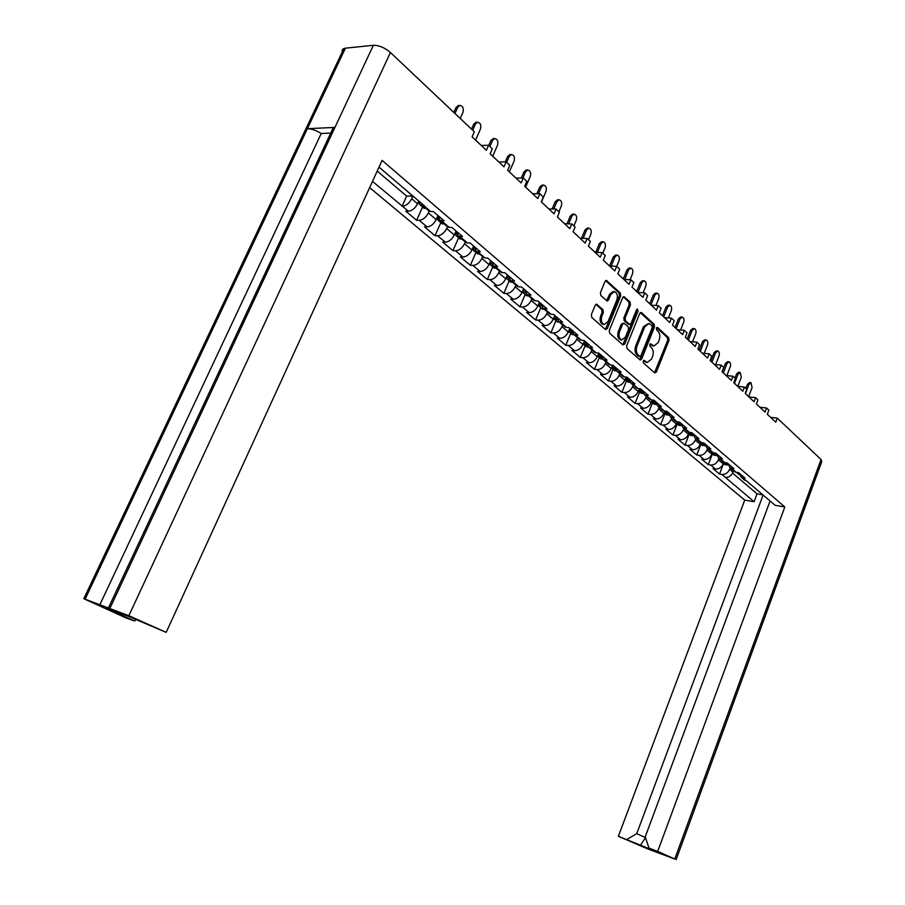<?xml version="1.0" encoding="UTF-8"?>
<svg xmlns="http://www.w3.org/2000/svg" width="905" height="905" viewBox="0 0 905 905"><rect width="100%" height="100%" fill="white"/><g stroke="black" fill="none" stroke-linecap="round" stroke-linejoin="round"><path stroke-width="1.36" d="M643.183 361.072L643.432 362.973L654.666 372.871L656.408 372.023L668.987 340.404L668.659 337.712L657.63 327.519L656.408 328.074L656.645 329.986L658.082 331.321C659.971 333.526 660.345 336.434 659.179 340.02L658.116 342.667L653.93 346.004L650.729 343.798L649.813 344.534L650.062 346.445L651.51 347.746C653.421 349.93 653.783 352.837 652.618 356.446L651.555 359.104L647.245 362.475L644.134 360.326L643.183 361.072M602.979 309.68L596.576 304.182L595.219 305.245L591.361 314.589L591.768 317.474L605.411 329.488L607.3 328.662L620.706 295.867L620.321 293.016L606.339 280.369L605.038 281.421L600.422 292.62L600.818 295.505L607.187 301.048L608.522 299.985L610.796 294.464L614.291 291.636C617.176 292.801 618.025 295.584 616.848 300.007L608.013 321.626L604.314 324.488C601.52 323.255 600.705 320.483 601.882 316.173L603.375 312.542L602.979 309.68L601.689 309.589L595.875 304.374L597.142 304.442M474.356 131.825L390.44 52.501L128.849 615.717L166.192 632.357L382.114 160.377L784.816 506.958L657.686 851.401L674.779 859.026L821.05 459.502L777.293 418.133L775.777 422.183L767.316 414.241L768.854 410.169L766.569 408.008L765.03 412.08L756.388 403.958L757.949 399.852L755.607 397.646L754.046 401.763L745.211 393.46L746.795 389.308L744.396 387.046L742.813 391.209L733.774 382.713L735.38 378.528L732.937 376.22L731.319 380.417L722.077 371.729L723.717 367.498L721.206 365.134L719.566 369.376L710.108 360.484L711.771 356.208L709.215 353.787L707.54 358.075L697.857 348.968L699.554 344.658L696.929 342.181L695.232 346.502L685.311 337.192L687.042 332.836L684.35 330.302L682.63 334.658L672.472 325.121L674.225 320.721L671.476 318.119L669.711 322.531L659.315 312.757L661.103 308.322L658.286 305.652L656.487 310.11L645.831 300.098L647.652 295.607L644.756 292.881L642.935 297.372L632.018 287.111L633.862 282.575L630.898 279.781L629.043 284.317L617.844 273.796L619.733 269.215L616.69 266.341L614.8 270.934L603.318 260.142L605.23 255.515L602.119 252.574L600.196 257.212L588.408 246.137L590.354 241.454L587.164 238.434L585.207 243.128L573.103 231.759L575.094 227.031L571.813 223.931L569.811 228.671L557.39 216.996L559.426 212.222L556.055 209.032L554.018 213.829L541.258 201.838L543.328 197.007L539.866 193.738L537.785 198.58L524.685 186.272L526.789 181.373L523.237 178.014L521.122 182.923L507.648 170.264L509.798 165.321L506.144 161.859L503.983 166.814L490.125 153.805L492.331 148.805L488.576 145.253L486.358 150.264L472.116 136.87L474.356 131.825M639.745 313.435L626.679 345.767L627.041 348.538L640.299 360.066L641.656 359.002L654.485 327.033L654.134 324.284L641.543 312.644L639.745 313.435M622.9 344.896L624.744 344.058L638.059 311.15L637.448 309.012L636.543 309.748L631.011 323.39L629.688 324.443L625.491 320.856L625.117 318.04L630.468 304.883L630.095 302.066L623.952 296.625L622.651 297.677L609.291 330.416L609.676 333.255L622.9 344.896M481.268 145.479L488.576 145.253M498.859 162.006L506.144 161.859M515.974 178.081L523.237 178.014M532.626 193.727L539.866 193.738M548.837 208.965L556.055 209.032M564.618 223.784L571.813 223.931M579.992 238.23L587.164 238.434M594.981 252.314L602.119 252.574M613.33 256.884L609.563 266.013L616.69 266.341L618.997 260.81C619.789 257.721 619.178 255.821 617.153 255.097L614.936 256.941L613.33 256.884L615.547 255.029L617.153 255.097M623.817 279.407L630.898 279.781M637.708 292.462L644.756 292.881M651.261 305.189L658.286 305.652M664.485 317.621L671.476 318.119M677.393 329.748L684.35 330.302M690.006 341.592L696.929 342.181M702.314 353.165L709.215 353.787M714.35 364.466L721.206 365.134M726.104 375.518L732.937 376.22M737.609 386.322L744.396 387.046M748.842 396.876L755.607 397.646M759.838 407.205L766.569 408.008M770.596 417.318L777.293 418.133M372.498 181.407L402.442 206.238C406.175 205.808 409.252 203.308 411.673 198.727L412.85 196.102L399.999 185.016M369.647 187.618L744.725 500.114L618.375 836.299L647.776 848.924L674.779 859.026M733.616 470.781L733.061 472.24C731.353 475.826 728.797 477.535 725.391 477.376L754.091 501.709L744.725 500.114M723.604 463.439L719.532 474.096L721.93 474.48C725.346 474.639 727.914 472.908 729.634 469.31L730.188 467.862L727.744 463.36M719.532 474.096L713.061 468.677L715.47 469.05L710.674 465.023L708.264 464.65L701.647 459.106L704.067 459.48L699.158 455.362L696.737 455L689.983 449.333L692.404 449.683L687.393 445.475L684.961 445.124L678.049 439.332L680.481 439.683L675.356 435.373L672.913 435.034L665.842 429.106L668.297 429.445L663.048 425.045L660.593 424.705L653.365 418.642L655.82 418.97L650.457 414.467L647.991 414.151L640.593 407.94L643.059 408.257L637.573 403.641L635.095 403.336L627.516 396.99L629.993 397.284L624.371 392.566L621.893 392.272L614.133 385.768L616.622 386.05L610.864 381.22L608.375 380.937L600.422 374.274L602.922 374.557L597.017 369.602L594.517 369.331L586.383 362.509L588.884 362.769L582.843 357.701L580.331 357.441L571.994 350.45L574.505 350.699L568.317 345.495L565.795 345.257L557.242 338.097L559.765 338.323L553.419 332.995L550.885 332.769L542.118 325.415L544.652 325.63L538.136 320.166L535.602 319.963L526.608 312.417L529.142 312.61L522.468 306.999L519.923 306.818L510.692 299.08L513.237 299.261L506.381 293.503L503.836 293.333L494.356 285.392L496.913 285.55L489.877 279.645L487.32 279.498L477.591 271.342L480.148 271.477L472.919 265.403L470.362 265.289L460.374 256.907L462.93 257.02L455.509 250.787L452.941 250.685L442.669 242.088L445.249 242.167L437.613 235.764L435.045 235.685L424.49 226.838L427.058 226.906L419.219 220.311L416.639 220.266L405.791 211.17L408.37 211.204L402.442 206.238M424.705 206.442L430.622 211.487L429.332 211.272L423.427 206.227L425.101 206.453L379.025 167.12M430.622 211.487L433.291 211.521L444.117 220.786L440.169 220.503L438.077 215.616M441.448 220.741L449.276 227.415L451.946 227.483L462.466 236.477L458.53 236.16L456.403 231.295M459.808 236.409L467.421 242.902L470.08 242.993L480.306 251.748L476.381 251.386L474.22 246.533M477.659 251.635L485.069 257.959L487.716 258.072L497.671 266.59L493.745 266.194L491.551 261.353M495.024 266.466L502.23 272.609L504.866 272.744L514.56 281.036L510.635 280.607L508.418 275.787M511.913 280.878L518.927 286.874L521.563 287.021L530.997 295.087L527.095 294.645L524.843 289.826M528.362 294.917L535.194 300.754L537.819 300.924L547.005 308.786L543.113 308.3L540.839 303.514M544.38 308.594L551.032 314.273L553.656 314.465L562.605 322.123L558.713 321.614L556.428 316.841M559.991 321.909L566.473 327.44L569.075 327.655L577.797 335.122L573.928 334.59L571.609 329.827M575.195 334.884L581.508 340.28L584.11 340.518L592.605 347.78L588.748 347.226L586.417 342.497M590.015 347.543L596.169 352.803L598.759 353.052L607.051 360.133L603.205 359.557L600.863 354.839M604.472 359.873L610.479 365.009L613.058 365.269L621.135 372.181L617.312 371.582L614.948 366.887M618.567 371.91L624.427 376.91L626.995 377.193L634.88 383.935L631.068 383.324L628.692 378.641M632.324 383.652L638.036 388.528L640.604 388.833L648.297 395.417L644.496 394.772L642.109 390.123M645.74 395.112L651.329 399.874L653.874 400.18L661.397 406.617L657.607 405.96L655.209 401.322M658.851 406.3L664.304 410.949L666.838 411.277L674.18 417.556L670.413 416.877L668.003 412.261M671.657 417.216L676.974 421.764L679.508 422.103L686.68 428.235L682.924 427.545L680.503 422.952M684.157 427.895L689.361 432.33L691.873 432.681L698.886 438.676L695.142 437.975L692.721 433.405M696.375 438.325L701.454 442.658L703.966 443.02L710.81 448.88L707.088 448.156L704.656 443.608M708.31 448.518L713.287 452.76L715.776 453.122L722.473 458.846L718.762 458.122L716.33 453.597M719.984 458.473L724.848 462.625L727.326 462.998L733.876 468.598L730.188 467.862L733.265 470.487M731.398 468.224L736.15 472.274L738.627 472.659L745.03 478.145L741.353 477.388L738.91 472.908M784.816 506.958L775.133 505.307L746.342 480.725L741.353 477.388M136.101 619.733L134.472 620.954L105.693 608.183L128.295 616.26L166.192 632.357M128.849 615.717L83.803 598.714L125.953 617.9L134.472 620.954M411.673 198.727L417.567 203.749L418.777 201.046M423.427 206.227L421.289 203.195M429.332 211.272L427.692 209.87M417.567 203.749C415.157 208.308 412.092 210.797 408.37 211.204M736.387 472.32L739.08 474.605M743.107 478.881L744.781 480.306M657.686 851.401L648.987 848.064L645.22 836.876L770.087 500.997M648.987 848.064L662.403 854.037L618.375 836.299M626.758 839.523L636.735 833.663L763.119 495.046M754.091 501.709L757.033 493.847L762.836 494.809M419.219 220.311C422.94 219.926 425.984 217.472 428.37 212.947L429.174 211.137M428.37 212.947L436.176 219.587L437.975 215.537M449.276 227.415L446.346 225.775M436.176 219.587C433.823 224.101 430.78 226.533 427.058 226.906M437.613 235.764C441.323 235.413 444.344 233.004 446.685 228.535L447.477 226.736M446.685 228.535L454.287 234.995L456.052 230.99M467.421 242.902L464.48 241.239M454.287 234.995C451.968 239.452 448.948 241.839 445.249 242.167M455.509 250.787C459.208 250.481 462.206 248.117 464.503 243.694L465.283 241.929M464.503 243.694L471.901 249.984L473.62 246.024M485.069 257.959L482.116 256.285M471.901 249.984C469.616 254.384 466.629 256.726 462.93 257.02M472.919 265.403C476.607 265.142 479.582 262.812 481.845 258.445L482.603 256.703M481.845 258.445L489.039 264.577L490.725 260.651M502.23 272.609L499.277 270.912M489.039 264.577C486.8 268.921 483.836 271.217 480.148 271.477M489.877 279.645C493.553 279.407 496.494 277.134 498.723 272.812L499.458 271.081M498.723 272.812L505.725 278.774L507.388 274.894M518.927 286.874L515.974 285.166M505.725 278.774C503.519 283.073 500.589 285.324 496.913 285.55M506.381 293.503C510.047 293.299 512.977 291.059 515.149 286.795L515.884 285.086M515.149 286.795L521.981 292.598L523.61 288.774M535.194 300.754L532.242 299.035M521.981 292.598C519.809 296.851 516.902 299.069 513.237 299.261M522.468 306.999C526.122 306.829 529.018 304.634 531.167 300.415L531.88 298.729M531.167 300.415L537.808 306.082L539.403 302.281M551.032 314.273L548.079 312.542M537.808 306.082C535.681 310.279 532.796 312.451 529.142 312.61M538.136 320.166C541.778 320.019 544.652 317.87 546.756 313.696L547.468 312.021M546.756 313.696L553.238 319.205L554.81 315.46M566.473 327.44L563.51 325.698M553.238 319.205C551.145 323.356 548.283 325.495 544.652 325.63M553.419 332.995C557.039 332.882 559.89 330.755 561.971 326.637L562.661 324.974M561.971 326.637L568.283 332.011L569.822 328.3M581.508 340.28L578.555 338.527M568.283 332.011C566.225 336.117 563.385 338.221 559.765 338.323M568.317 345.495C571.926 345.416 574.743 343.334 576.79 339.251L577.469 337.61M576.79 339.251L582.956 344.5L584.472 340.823M596.169 352.803L593.216 351.038M582.956 344.5C580.919 348.549 578.103 350.62 574.505 350.699M582.843 357.701C586.44 357.633 589.245 355.586 591.259 351.559L591.915 349.93M591.259 351.559L597.266 356.672L598.748 353.052M610.479 365.009L607.527 363.244M597.266 356.672C595.264 360.688 592.47 362.724 588.884 362.769M597.017 369.602C600.603 369.568 603.386 367.554 605.366 363.561L606.022 361.955M605.366 363.561L611.226 368.561L612.583 365.224M624.427 376.91L621.475 375.145M611.226 368.561C609.257 372.532 606.486 374.523 602.922 374.557M610.864 381.22C614.427 381.209 617.187 379.229 619.133 375.281L619.778 373.697M619.133 375.281L624.857 380.157L626.09 377.091M638.036 388.528L635.095 386.763M624.857 380.157C622.923 384.082 620.174 386.05 616.622 386.05M624.371 392.566C627.923 392.578 630.649 390.632 632.584 386.718L633.206 385.145M632.584 386.718L638.172 391.48L639.292 388.675M651.329 399.874L648.387 398.098M638.172 391.48C636.26 395.372 633.534 397.306 629.993 397.284M637.573 403.641C641.102 403.675 643.806 401.763 645.706 397.895L646.328 396.333M645.706 397.895L651.17 402.544L652.188 399.976M664.304 410.949L661.374 409.173M651.17 402.544C649.281 406.39 646.577 408.291 643.059 408.257M650.457 414.467C653.976 414.513 656.657 412.635 658.535 408.811L659.145 407.261M658.535 408.811L663.863 413.347L664.79 411.006M676.974 421.764L674.055 419.977M663.863 413.347C662.008 417.16 659.326 419.026 655.82 418.97M663.048 425.045C666.544 425.112 669.214 423.257 671.058 419.468L671.657 417.94M671.058 419.468L676.273 423.913L677.11 421.787M689.361 432.33L686.442 430.542M676.273 423.913C674.44 427.68 671.782 429.524 668.297 429.445M675.356 435.373C678.841 435.463 681.488 433.642 683.309 429.886L683.897 428.382M683.309 429.886L688.4 434.23L689.146 432.307M701.454 442.658L698.547 440.871M688.4 434.23C686.601 437.963 683.954 439.773 680.481 439.683M687.393 445.475C690.854 445.588 693.49 443.789 695.278 440.079L695.855 438.574M695.278 440.079L700.255 444.321L700.945 442.556M713.287 452.76L710.38 450.962M700.255 444.321C698.479 448.009 695.866 449.796 692.404 449.683M699.158 455.362C702.608 455.487 705.221 453.71 706.986 450.045L707.552 448.552M706.986 450.045L711.862 454.186L712.484 452.568M724.848 462.625L721.952 460.837M711.862 454.186C710.097 457.84 707.506 459.604 704.067 459.48M710.674 465.023C714.102 465.17 716.692 463.417 718.434 459.785L718.989 458.315M718.434 459.785L723.197 463.846L723.774 462.331M736.15 472.274L734.939 471.912M723.197 463.846C721.466 467.455 718.887 469.197 715.47 469.05M342.961 53.361C341.694 51.019 341.988 49.413 343.843 48.542L345.416 48.169L85.115 599.155L307.395 128.691C311.377 128.714 315.981 130.32 321.218 133.51L330.721 133.103M110.048 608.024L373.358 45.295L345.416 48.169M373.358 45.295C379.048 45.261 384.738 47.66 390.44 52.501M821.05 459.502L821.717 461.754L676.125 859.659M331.818 130.761L333.255 127.696L334.907 127.413L307.395 128.691M712.393 453.891L708.264 464.65M700.934 444.129L696.737 455M689.225 434.162L684.961 445.124M677.245 423.959L672.913 435.034M665.005 413.528L660.593 424.705M652.471 402.849L647.991 414.151M639.643 391.933L635.095 403.336M626.52 380.756L621.893 392.272M613.081 369.308L608.375 380.937M599.314 357.577L594.517 369.331M585.218 345.574L580.331 357.441M570.761 333.266L565.795 345.257M555.953 320.642L550.885 332.769M540.76 307.711L535.602 319.963M525.172 294.43L519.923 306.818M509.187 280.822L503.836 293.333M492.784 266.839L487.32 279.498M475.928 252.495L470.362 265.289M458.62 237.744L452.941 250.685M440.837 222.607L435.045 235.685M422.556 207.03L416.639 220.266M321.218 133.51L99.731 605.026M732.654 473.134L757.033 493.847M636.735 833.663L645.469 837.623M402.069 206.227L406.639 196.091L412.85 196.102M377.215 171.079L406.639 196.091M645.491 837.679L640.276 845.519M643.455 360.62L646.487 362.396M653.082 345.925L650.062 344.104M654.53 372.758L667.72 340.303L667.392 337.61L656.634 327.678M639.767 359.749L653.206 326.931L652.867 324.194L640.333 312.61M639.699 356.298L640.944 355.71L652.222 327.61L651.985 325.687L648.874 323.492L644.745 326.829L636.984 346.117C635.796 349.783 636.181 352.712 638.127 354.918L639.699 356.298L638.84 356.332M648.546 323.47L643.466 326.728L644.745 326.829M638.421 356.174L636.86 354.794C634.903 352.599 634.518 349.669 635.706 346.004L643.466 326.728M624.507 296.897L623.285 296.817L628.817 301.976L630.095 302.066M628.523 324.352L624.212 320.755L623.839 317.949L629.19 304.793L628.817 301.976M622.821 344.828L636.781 311.06L636.747 309.386M619.54 331.762C618.398 335.959 619.156 338.662 621.814 339.895L625.479 337.045L628.534 329.51L628.172 326.716L623.964 323.13L622.617 324.194L619.54 331.762L618.262 331.649C617.12 335.846 617.877 338.549 620.547 339.782L620.932 339.816M623.839 323.119L621.339 324.092L622.617 324.194M618.262 331.649L621.339 324.092M603.386 324.409L603.024 324.386C600.23 323.153 599.427 320.381 600.603 316.071L602.085 312.451L601.689 309.589M614.099 291.625L613.002 291.568L609.506 294.385L610.796 294.464M606.61 300.754L609.506 294.385M605.366 329.443L619.416 295.788L619.031 292.949L605.649 280.584L606.938 280.652M748.605 396.661L752.1 387.51L751.003 382.736L748.933 384.501L747.406 384.342L749.476 382.577L750.811 382.713M723.548 462.941L725.267 462.693M727.869 464.91L724.498 464.197M745.844 388.415L747.406 384.342M745.437 393.675L748.933 384.501M737.813 386.344L741.308 377.238L740.154 372.385L738.073 374.161L736.534 374.014L738.616 372.238L739.973 372.374M712.178 453.337L714.486 452.93M716.5 455.396L713.287 454.661M734.951 378.12L736.534 374.014M734.521 383.415L738.073 374.161M726.851 375.598L730.278 366.74C730.957 364.172 730.561 362.532 729.079 361.819L726.975 363.595L725.425 363.448L727.53 361.672L728.898 361.796M700.572 443.507L703.434 442.941M704.905 445.679L701.839 444.898M722.19 371.831L725.425 363.448M723.367 372.939L726.975 363.595M715.663 364.591L719 356.004C719.701 353.402 719.283 351.728 717.756 351.004L715.629 352.803L714.079 352.656L716.194 350.869L717.575 350.993M688.705 433.461L691.986 432.771M693.049 435.735L690.13 434.92M710.776 361.118L714.079 352.656M711.964 362.226L715.629 352.803M704.226 353.335L707.472 345.043C708.185 342.384 707.755 340.687 706.172 339.952L704.033 341.751L702.472 341.626L704.61 339.827L706.002 339.941M676.555 423.189L679.972 422.499M680.933 425.565L678.15 424.728M699.124 350.156L702.472 341.626M677.619 421.854L677.008 422.035M700.3 351.264L704.033 341.751M692.551 341.807L695.696 333.821C696.42 331.106 695.956 329.386 694.316 328.651L692.167 330.461L690.606 330.336L692.755 328.538L694.169 328.639M664.134 412.669L667.675 411.979M687.2 338.956L690.606 330.336M668.557 415.157L665.899 414.298M665.797 411.142L664.575 411.537M688.377 340.065L692.167 330.461M680.605 329.997L683.637 322.35C684.372 319.578 683.897 317.836 682.2 317.101L680.028 318.911L678.456 318.798L680.628 316.988L682.065 317.089M651.43 401.899L655.096 401.232M675.006 327.497L678.456 318.798M655.91 404.501L653.376 403.619M653.682 400.157L651.86 400.802M676.182 328.606L680.028 318.911M668.399 317.904L671.306 310.607C672.053 307.791 671.555 306.003 669.802 305.268L667.619 307.089L666.035 306.987L668.218 305.166L669.677 305.268M640.887 389.071L638.84 389.806M638.421 390.87L642.098 390.281M662.517 315.777L666.035 306.987M642.991 393.596L640.548 392.702M663.704 316.886L667.619 307.089M655.91 305.494L658.693 298.593C659.451 295.709 658.919 293.899 657.098 293.163L654.915 294.996L653.32 294.894L655.514 293.073L657.007 293.163M627.674 377.781L625.502 378.562M625.095 379.568L628.67 379.116M649.745 303.775L653.32 294.894M629.79 382.419L627.425 381.514M650.933 304.883L654.915 294.996M643.138 292.779L645.774 286.297C646.543 283.356 645.989 281.512 644.1 280.776L641.905 282.609L640.31 282.53L642.505 280.697L644.1 280.776M614.144 366.208L611.848 367.034M611.463 367.996L614.914 367.69M636.668 291.489L640.31 282.53M616.328 370.971L613.975 370.066M637.901 292.473L641.905 282.609M630.084 279.736L632.538 273.706C633.33 270.697 632.742 268.819 630.785 268.084L628.579 269.928L626.984 269.86L629.19 268.016L630.785 268.084M600.287 354.353L597.854 355.224M597.492 356.129L600.841 355.97M623.285 278.91L626.984 269.86M602.594 359.228L600.207 358.346M624.688 279.453L628.579 269.928M586.18 342.282L585.478 342.486M586.089 342.214L583.521 343.119M583.182 343.957L586.429 343.957M588.635 347.181L586.112 346.332M611.169 266.104L614.936 256.941M571.609 329.884L570.795 330.099M602.787 253.208L605.117 247.597C605.92 244.429 605.275 242.495 603.171 241.782L600.954 243.637L599.348 243.581L601.553 241.726L603.171 241.782M571.541 329.759L568.826 330.721M568.51 331.456L571.666 331.637M595.705 252.337L599.348 243.581M574.234 334.85L571.655 334.024M597.323 252.393L600.954 243.637M588.522 239.723L590.897 234.056C591.712 230.809 591.033 228.841 588.838 228.128L586.632 229.994L585.015 229.961L587.221 228.094L588.838 228.128M556.394 317.101L553.747 317.994M553.487 318.628L556.541 319.013M556.383 317.27L555.772 317.384M581.53 238.275L585.015 229.961M559.426 322.214L556.835 321.399M583.148 238.32L586.632 229.994M573.894 225.899L576.315 220.164C577.141 216.849 576.417 214.836 574.143 214.146L571.937 216.012L570.32 215.99L572.627 214.123M540.794 304.159L538.294 304.94M538.079 305.449L541.043 306.048M567.005 223.84L570.32 215.99M544.233 309.261L541.643 308.458M568.623 223.863L571.937 216.012M558.905 211.725L561.36 205.933C562.209 202.516 561.439 200.469 559.064 199.801L556.88 201.668L555.251 201.657L557.604 199.79M524.787 290.878L522.423 291.546M552.118 208.998L555.251 201.657M522.276 291.896L523.226 292.779L525.172 292.745M528.656 295.969L526.065 295.188M553.747 209.01L556.88 201.668M541.45 202.019L546.02 191.328C546.88 187.821 546.066 185.74 543.588 185.084L541.416 186.95L539.787 186.962L542.186 185.095M508.372 277.224L506.144 277.79M536.88 193.738L539.787 186.962M506.087 277.937L507.139 279.068L508.904 279.079M512.66 282.337L510.069 281.568M538.509 193.738L541.416 186.95M525.624 187.143L530.285 176.351C531.156 172.731 530.296 170.604 527.706 169.993L525.567 171.859L523.927 171.882L526.382 170.004M491.539 263.208L489.424 263.672M521.257 178.036L523.927 171.882M489.515 263.672L490.623 265.007L492.241 265.041M496.257 268.344L493.655 267.586M522.898 178.025L525.567 171.859M509.379 171.882L514.131 160.966C515.013 157.232 514.097 155.072 511.393 154.495L509.277 156.361L507.637 156.395L510.149 154.517M474.265 248.807L472.263 249.158M505.239 161.882L507.637 156.395M472.546 249.192L473.654 250.549L475.182 250.606M479.401 253.966L476.799 253.23M506.664 162.357L509.277 156.361M492.693 156.214L497.535 145.173C498.429 141.316 497.467 139.121 494.639 138.578L492.558 140.445L490.917 140.501L493.485 138.623M456.539 233.999L454.615 234.237M488.745 145.411L490.917 140.501M455.113 234.305L456.233 235.707L457.76 235.753M462.082 239.203L459.491 238.49M489.888 146.497L492.558 140.445M475.555 140.105L480.498 128.963C481.403 124.969 480.374 122.729 477.41 122.243L475.385 124.087L473.734 124.166L476.369 122.288M438.359 218.772L436.493 218.886M471.516 129.132L473.734 124.166M437.206 218.999L438.325 220.458L440 220.435M444.298 224.033L441.697 223.331M472.659 130.218L475.385 124.087M460.226 118.465L462.987 112.288C463.892 108.148 462.806 105.874 459.706 105.455L457.738 107.288L456.075 107.378L458.79 105.512M420.701 202.697L417.861 203.093M453.824 112.412L456.075 107.378M418.8 203.263L419.909 204.779L421.719 204.7M426.006 208.433L423.416 207.765M454.955 113.476L457.738 107.288M725.391 477.376L721.93 474.48M742.564 477.75L745.992 480.668M729.634 469.31L733.061 472.24M334.907 127.413L110.025 608.013M644.632 361.649L645.899 361.774M650.299 343.889L651.046 343.957M651.238 345.156L652.505 345.269M656.86 327.463L657.63 327.519M667.392 337.61L668.659 337.712M667.72 340.303L668.987 340.404M655.152 371.887L656.408 372.023M643.704 360.416L644.428 360.484M640.389 312.564L641.543 312.644M652.867 324.194L654.134 324.284M653.206 326.931L654.485 327.033M640.389 358.878L641.656 359.002M635.706 346.004L636.984 346.117M636.86 354.794L638.127 354.918M629.19 304.793L630.468 304.883M623.839 317.949L625.117 318.04M624.212 320.755L625.491 320.856M627.912 324.092L629.19 324.194M636.781 311.06L638.059 311.15M623.466 343.945L624.744 344.058M602.085 312.451L603.375 312.542M600.603 316.071L601.882 316.173M607.232 299.906L608.522 299.985M619.031 292.949L620.321 293.016M619.416 295.788L620.706 295.867M606.022 328.56L607.3 328.662M724.611 462.862L727.201 465.08M724.792 462.817L727.394 465.034M713.355 453.258L716.013 455.532M713.536 453.213L716.194 455.487M701.85 443.45L704.565 445.769M702.031 443.405L704.746 445.713M690.085 433.416L692.868 435.78M690.277 433.371L693.038 435.724M678.06 423.155L680.899 425.576M678.252 423.099L680.82 425.293M665.752 412.657L668.456 414.954M665.944 412.601L668.309 414.626M653.161 401.911L655.65 404.037M653.353 401.865L655.503 403.698M640.276 390.926L642.539 392.849M640.469 390.87L642.392 392.51M627.086 379.67L629.111 381.39M627.278 379.614L628.964 381.05M613.579 368.143L615.355 369.659M613.782 368.086L615.208 369.308M599.744 356.344L601.248 357.622M599.947 356.287L601.112 357.283M585.569 344.251L586.802 345.291M585.761 344.183L586.655 344.952M571.044 331.852L571.971 332.655M571.236 331.784L571.836 332.305M569.121 329.986L569.731 330.495M554.018 317.338L554.595 317.825M556.145 319.148L556.767 319.68M554.098 317.169L554.788 317.757M538.611 304.182L539.278 304.759M538.679 304.012L539.471 304.691M522.785 290.686L523.565 291.342M522.864 290.516L523.757 291.274M506.551 276.84L507.434 277.586M506.63 276.659L507.637 277.518M489.888 262.62L490.872 263.468M489.956 262.439L491.076 263.389M472.761 248.004L473.869 248.954M472.84 247.823L474.073 248.886M455.158 232.992L456.403 234.056M455.249 232.811L456.505 233.886M437.081 217.573L438.28 218.591M437.16 217.381L438.156 218.229M418.483 201.702L419.988 202.992M418.563 201.51L420.203 202.912M447.998 227.189L440.169 220.503M466.143 242.653L458.53 236.16M483.779 257.699L476.381 251.386M500.951 272.348L493.745 266.194M517.649 286.591L510.635 280.607M533.916 300.471L527.095 294.645M549.765 313.978L543.113 308.3M565.195 327.146L558.713 321.614M580.241 339.975L573.928 334.59M594.913 352.486L588.748 347.226M609.212 364.681L603.205 359.557M623.172 376.582L617.312 371.582M636.792 388.2L631.068 383.324M650.084 399.535L644.496 394.772M663.06 410.61L657.607 405.96M675.741 421.425L670.413 416.877M688.128 431.99L682.924 427.545M700.232 442.307L695.142 437.975M712.065 452.398L707.088 448.156M723.627 462.263L718.762 458.122M343.843 48.542L83.803 598.714M108.611 607.538L333.255 127.696M645.978 362.339L647.245 362.475M652.663 345.891L653.93 346.004M638.726 356.332L639.993 356.446M628.409 324.341L629.688 324.443M620.547 339.782L621.814 339.895M603.024 324.386L604.314 324.488M723.412 463.281L725.369 464.944M712.077 453.62L714.169 455.396M700.481 443.744L702.71 445.645M688.626 433.653L691.001 435.667M676.499 423.325L679.033 425.474M664.1 412.759L666.781 415.044M651.408 401.944L654.247 404.365M638.41 390.881L641.43 393.449M625.185 379.614L628.296 382.261M611.667 368.097L614.857 370.824M597.82 356.31L601.09 359.093M583.635 344.228L586.983 347.079M569.098 331.841L572.537 334.771M554.199 319.148L557.718 322.146M574.143 214.146L572.514 214.123M538.905 306.128L542.525 309.205M559.064 199.801L557.435 199.79M523.226 292.779L526.936 295.935M543.588 185.084L541.959 185.095M507.139 279.068L510.94 282.315M527.706 169.993L526.065 170.016M490.623 265.007L494.526 268.332M511.393 154.495L509.753 154.529M473.654 250.549L477.67 253.966M494.639 138.578L492.987 138.635M456.233 235.707L460.351 239.225M477.41 122.243L475.759 122.322M438.325 220.458L442.556 224.067M459.706 105.455L458.043 105.546M419.909 204.779L424.264 208.489"/></g></svg>
